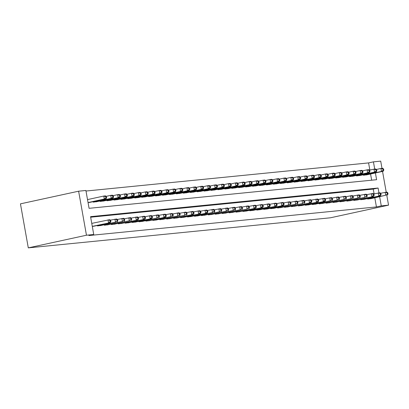 <?xml version="1.0" encoding="UTF-8"?>
<svg xmlns="http://www.w3.org/2000/svg" width="409" height="409" viewBox="0 0 409 409"><rect width="100%" height="100%" fill="white"/><g stroke="black" fill="none" stroke-linecap="round" stroke-linejoin="round"><path stroke-width="0.61" d="M369.859 170.062L368.586 162.91L373.432 161.857L380.707 161.131L381.996 168.365M375.411 172.966L376.612 179.704L89.075 208.319L85.895 190.471L78.62 191.197L20.45 203.846L28.293 247.869L330.38 217.803L388.55 205.154L381.275 205.88L379.649 196.76M368.586 162.91L85.997 191.034M367.619 199.03L367.538 198.58L367.614 199.03L371.75 198.477M360.687 199.72L360.61 199.265L360.687 199.72L364.818 199.168M353.759 200.41L353.678 199.955L353.759 200.41L357.89 199.858M346.832 201.1L346.75 200.645L346.832 201.1L350.963 200.548M339.905 201.79L339.823 201.335L339.899 201.79L344.035 201.238M332.972 202.481L332.895 202.026L332.972 202.481L337.103 201.928M326.045 203.166L325.963 202.716L326.045 203.166L330.175 202.619M319.117 203.856L319.035 203.406L319.117 203.856L323.248 203.304M312.19 204.546L312.108 204.096L312.185 204.546L316.321 203.994M305.175 204.786L305.257 205.236L309.393 204.684M298.33 205.926L298.248 205.471L298.33 205.926L302.461 205.374M291.402 206.617L291.32 206.162L291.402 206.617L295.533 206.064M284.475 207.307L284.393 206.852L284.47 207.307L288.606 206.755M277.547 207.997L277.466 207.542L277.542 207.997L281.678 207.445M270.615 208.682L270.538 208.232L270.615 208.682L274.746 208.135M263.687 209.372L263.606 208.922L263.687 209.372L267.818 208.82M256.76 210.062L256.678 209.612L256.76 210.062L260.891 209.51M249.833 210.753L249.751 210.303L249.827 210.753L253.963 210.2M242.9 211.443L242.823 210.988L242.9 211.443L247.031 210.891M235.973 212.133L235.891 211.678L235.973 212.133L240.103 211.581M229.045 212.823L228.963 212.368L229.045 212.823L233.176 212.271M222.118 213.513L222.036 213.058L222.113 213.513L226.249 212.961M215.185 214.198L215.108 213.749L215.185 214.198L219.321 213.651M208.258 214.889L208.176 214.439L208.258 214.889L212.389 214.342M201.33 215.579L201.248 215.129L201.33 215.579L205.461 215.027M194.403 216.269L194.321 215.819L194.398 216.269L198.534 215.717M187.475 216.959L187.394 216.504L187.47 216.959L191.606 216.407M180.543 217.649L180.466 217.194L180.543 217.649L184.674 217.097M173.615 218.34L173.534 217.885L173.615 218.34L177.746 217.787M166.688 219.03L166.606 218.575L166.688 219.03L170.819 218.478M159.761 219.72L159.679 219.265L159.755 219.72L163.891 219.168M152.746 219.955L152.828 220.405L156.959 219.858M145.901 221.095L145.819 220.645L145.901 221.095L150.031 220.543M138.973 221.785L138.891 221.335L138.973 221.785L143.104 221.233M132.046 222.476L131.964 222.026L132.041 222.476L136.177 221.923M125.113 223.166L125.036 222.711L125.113 223.166L129.244 222.614M118.186 223.856L118.104 223.401L118.186 223.856L122.317 223.304M111.258 224.546L111.176 224.091L111.258 224.546L115.389 223.994M104.331 225.236L104.249 224.781L104.326 225.236L108.462 224.684M97.398 225.921L97.322 225.471L97.398 225.921L101.534 225.374M371.663 180.195L370.564 174.019M88.063 202.634L90.363 202.266M93.16 202.128L93.078 201.673L93.16 202.128L97.291 201.576M100.011 200.988L100.087 201.438L104.223 200.885M107.02 200.747L106.938 200.298L107.02 200.747L111.151 200.195M113.947 200.057L113.866 199.607L113.947 200.057L118.078 199.505M120.798 198.917L120.875 199.367L125.006 198.815M120.875 199.367L120.793 198.917M127.726 198.227L127.807 198.677L131.938 198.13M127.802 198.677L127.72 198.227M134.73 197.992L134.653 197.537L134.735 197.992L138.866 197.44M141.662 197.302L141.58 196.847L141.662 197.302L145.793 196.749M148.59 196.611L148.508 196.156L148.59 196.611L152.721 196.059M155.517 195.921L155.435 195.466L155.517 195.921L159.653 195.369M162.445 195.231L162.368 194.781L162.45 195.231L166.581 194.679M169.377 194.541L169.295 194.091L169.377 194.541L173.508 193.989M176.305 193.851L176.223 193.401L176.305 193.851L180.435 193.299M183.232 193.16L183.15 192.711L183.232 193.16L187.363 192.613M190.159 192.475L190.083 192.02L190.165 192.475L194.295 191.923M197.092 191.785L197.01 191.33L197.092 191.785L201.223 191.233M204.019 191.095L203.938 190.64L204.019 191.095L208.15 190.543M210.947 190.405L210.865 189.95L210.947 190.405L215.078 189.853M217.874 189.715L217.798 189.265L217.879 189.715L222.01 189.162M224.807 189.024L224.725 188.575L224.807 189.024L228.938 188.472M231.734 188.334L231.652 187.884L231.734 188.334L235.865 187.782M238.662 187.644L238.58 187.194L238.662 187.644L242.793 187.097M245.589 186.954L245.507 186.504L245.589 186.954L249.725 186.407M252.522 186.269L252.44 185.814L252.517 186.269L256.653 185.717M259.449 185.579L259.367 185.124L259.449 185.579L263.58 185.026M266.377 184.888L266.295 184.433L266.377 184.888L270.507 184.336M273.227 183.743L273.304 184.198L277.435 183.646M273.304 184.198L273.222 183.743M280.231 183.508L280.155 183.058L280.237 183.508L284.367 182.956M287.164 182.818L287.082 182.368L287.164 182.818L291.295 182.266M294.091 182.128L294.01 181.678L294.091 182.128L298.222 181.576M301.019 181.438L300.937 180.988L301.019 181.438L305.15 180.89M307.946 180.752L307.87 180.297L307.951 180.752L312.082 180.2M314.879 180.062L314.797 179.607L314.879 180.062L319.01 179.51M321.806 179.372L321.725 178.917L321.806 179.372L325.937 178.82M328.734 178.682L328.652 178.227L328.734 178.682L332.865 178.13M335.661 177.992L335.579 177.542L335.666 177.992L339.797 177.44M342.589 177.302L342.512 176.852L342.594 177.302L346.725 176.749M349.521 176.611L349.439 176.161L349.521 176.611L353.652 176.059M356.449 175.921L356.367 175.471L356.449 175.921L360.58 175.374M363.376 175.236L363.294 174.781L363.376 175.236L367.512 174.684M378.959 192.884L378.095 188.033L90.558 216.647L93.738 234.495L88.891 235.548L376.428 206.934L374.802 197.813M374.097 193.856L373.248 189.086L90.66 217.21M92.301 226.433L94.602 226.059M376.428 206.934L381.275 205.88M93.738 234.495L86.463 235.221L28.293 247.869M388.55 205.154L386.781 195.211M386.234 192.158L382.538 171.412M374.721 169.086L373.432 161.857M78.62 191.197L86.463 235.221M373.248 189.086L378.095 188.033M92.286 226.361L110.287 222.649L93.416 226.32M91.759 223.386L109.755 219.679L110.655 220.349L109.96 220.415L110.174 221.606L110.865 221.535L110.655 220.349M110.174 221.606L108.554 222.823L108.022 219.848L109.96 220.415M110.287 222.649L110.865 221.535M89.177 202.521L106.043 198.856L104.315 199.03L103.784 196.054L87.521 199.592M105.721 196.622L103.784 196.054L105.517 195.88L106.417 196.55L105.721 196.622L105.936 197.808L106.626 197.741L106.417 196.55M105.936 197.808L104.315 199.03L88.047 202.562M106.626 197.741L106.043 198.856M98.61 225.804L115.481 222.133L100.343 225.63M110.389 220.149L116.683 218.989L117.582 219.659L116.892 219.725L117.102 220.916L117.797 220.85L117.582 219.659M117.102 220.916L115.481 222.133L114.949 219.158L116.892 219.725M117.214 221.964L117.797 220.85M105.542 225.114L122.409 221.443L107.27 224.94M117.322 219.464L123.61 218.299L124.51 218.968L123.82 219.035L124.029 220.226L124.725 220.16L124.51 218.968M124.029 220.226L122.409 221.443L121.882 218.472L123.82 219.035M124.142 221.274L124.725 220.16M112.47 224.423L129.336 220.758L114.203 224.25M124.249 218.774L130.543 217.608L131.442 218.278L130.747 218.35L130.962 219.536L131.652 219.469L131.442 218.278M130.962 219.536L129.336 220.758L128.809 217.782L130.747 218.35M131.069 220.584L131.652 219.469M119.397 223.733L137.997 219.894L121.13 223.559M131.177 218.084L137.47 216.918L138.37 217.588L137.675 217.66L137.889 218.846L138.579 218.779L138.37 217.588M137.889 218.846L136.269 220.068L135.737 217.092L137.675 217.66M137.997 219.894L138.579 218.779M96.105 201.836L112.976 198.166L111.243 198.339L110.711 195.364L106.151 196.356M112.649 195.931L110.711 195.364L112.444 195.19L113.344 195.86L112.649 195.931L112.864 197.118L113.554 197.051L113.344 195.86M112.864 197.118L111.243 198.339L94.372 202.005M113.554 197.051L112.976 198.166M103.032 201.146L119.903 197.475L118.17 197.649L117.639 194.674L113.083 195.666M119.581 195.241L117.639 194.674L119.372 194.5L120.272 195.17L119.581 195.241L119.791 196.432L120.486 196.361L120.272 195.17M119.791 196.432L118.17 197.649L101.299 201.315M120.486 196.361L119.903 197.475M109.965 200.456L126.831 196.785L125.098 196.959L124.571 193.984L120.011 194.975M126.509 194.551L124.571 193.984L126.304 193.81L127.199 194.479L126.509 194.551L126.718 195.742L127.414 195.671L127.199 194.479M126.718 195.742L125.098 196.959L108.232 200.625M127.414 195.671L126.831 196.785M116.892 199.766L133.758 196.095L132.03 196.269L131.499 193.293L126.938 194.285M133.436 193.861L131.499 193.293L133.232 193.125L134.132 193.794L133.436 193.861L133.651 195.052L134.341 194.981L134.132 193.794M133.651 195.052L132.03 196.269L115.159 199.94M134.341 194.981L133.758 196.095M126.325 223.043L144.929 219.204L128.058 222.874M138.104 217.394L144.397 216.228L145.297 216.898L144.607 216.969L144.817 218.161L145.512 218.089L145.297 216.898M144.817 218.161L143.196 219.377L142.664 216.402L144.607 216.969M144.929 219.204L145.512 218.089M123.82 199.076L140.691 195.405L138.958 195.579L138.426 192.603L133.866 193.595M140.364 193.171L138.426 192.603L140.159 192.434L141.059 193.104L140.364 193.171L140.578 194.362L141.269 194.29L141.059 193.104M140.578 194.362L138.958 195.579L122.087 199.249M141.269 194.29L140.691 195.405M133.257 222.353L151.857 218.513L134.985 222.184M145.037 216.704L151.325 215.538L152.225 216.208L151.534 216.279L151.744 217.47L152.439 217.399L152.225 216.208M151.744 217.47L150.123 218.687L149.597 215.712L151.534 216.279M151.857 218.513L152.439 217.399M130.747 198.385L147.618 194.72L145.885 194.888L145.353 191.913L140.798 192.905M147.296 192.481L145.353 191.913L147.087 191.744L147.986 192.414L147.296 192.481L147.506 193.672L148.201 193.605L147.986 192.414M147.506 193.672L145.885 194.888L129.014 198.559M148.201 193.605L147.618 194.72M140.185 221.668L157.051 217.997L141.918 221.494M151.964 216.013L158.257 214.848L159.157 215.523L158.462 215.589L158.672 216.78L159.367 216.709L159.157 215.523M158.672 216.78L157.051 217.997L156.524 215.022L158.462 215.589M158.784 217.823L159.367 216.709M137.675 197.695L154.546 194.03L152.813 194.198L152.286 191.228L147.726 192.22M154.224 191.79L152.286 191.228L154.014 191.054L154.914 191.724L154.224 191.79L154.433 192.982L155.129 192.915L154.914 191.724M154.433 192.982L152.813 194.198L135.946 197.869M155.129 192.915L154.546 194.03M147.112 220.978L165.711 217.133L148.845 220.804M158.891 215.323L165.185 214.163L166.085 214.832L165.389 214.899L165.604 216.09L166.294 216.018L166.085 214.832M165.604 216.09L163.983 217.307L163.452 214.331L165.389 214.899M165.711 217.133L166.294 216.018M144.607 197.005L161.473 193.339L159.745 193.513L159.213 190.538L154.653 191.53M161.151 191.105L159.213 190.538L160.947 190.364L161.846 191.034L161.151 191.105L161.366 192.291L162.056 192.225L161.846 191.034M161.366 192.291L159.745 193.513L142.874 197.179M162.056 192.225L161.473 193.339M154.04 220.287L170.911 216.617L155.773 220.114M165.819 214.633L172.112 213.472L173.012 214.142L172.317 214.209L172.532 215.4L173.222 215.333L173.012 214.142M172.532 215.4L170.911 216.617L170.379 213.641L172.317 214.209M172.644 216.448L173.222 215.333M151.534 196.315L168.406 192.649L166.673 192.823L166.141 189.848L161.581 190.839M168.079 190.415L166.141 189.848L167.874 189.674L168.774 190.343L168.079 190.415L168.293 191.601L168.983 191.535L168.774 190.343M168.293 191.601L166.673 192.823L149.801 196.489M168.983 191.535L168.406 192.649M160.967 219.597L177.838 215.926L162.7 219.423M172.751 213.948L179.04 212.782L179.94 213.452L179.249 213.518L179.459 214.71L180.154 214.643L179.94 213.452M179.459 214.71L177.838 215.926L177.307 212.956L179.249 213.518M179.571 215.758L180.154 214.643M158.462 195.63L175.333 191.959L173.6 192.133L173.068 189.157L168.508 190.149M175.011 189.725L173.068 189.157L174.801 188.984L175.701 189.653L175.011 189.725L175.221 190.916L175.916 190.845L175.701 189.653M175.221 190.916L173.6 192.133L156.729 195.799M175.916 190.845L175.333 191.959M167.9 218.907L184.766 215.241L169.633 218.733M179.679 213.258L185.967 212.092L186.867 212.762L186.177 212.833L186.386 214.019L187.082 213.953L186.867 212.762M186.386 214.019L184.766 215.241L184.239 212.266L186.177 212.833M186.499 215.068L187.082 213.953M165.389 194.94L182.261 191.269L180.527 191.443L180.001 188.467L175.441 189.459M181.939 189.035L180.001 188.467L181.729 188.293L182.629 188.963L181.939 189.035L182.148 190.226L182.843 190.154L182.629 188.963M182.148 190.226L180.527 191.443L163.661 195.108M182.843 190.154L182.261 191.269M174.827 218.217L193.426 214.377L176.56 218.043M186.606 212.568L192.9 211.402L193.8 212.072L193.104 212.143L193.319 213.329L194.009 213.263L193.8 212.072M193.319 213.329L191.698 214.551L191.167 211.576L193.104 212.143M193.426 214.377L194.009 213.263M172.322 194.249L189.188 190.579L187.455 190.752L186.928 187.777L182.368 188.769M188.866 188.344L186.928 187.777L188.661 187.603L189.561 188.278L188.866 188.344L189.081 189.536L189.771 189.464L189.561 188.278M189.081 189.536L187.455 190.752L170.589 194.423M189.771 189.464L189.188 190.579M181.754 217.527L200.359 213.687L183.488 217.358M193.534 211.877L199.827 210.712L200.727 211.381L200.032 211.453L200.246 212.639L200.937 212.573L200.727 211.381M200.246 212.639L198.626 213.861L198.094 210.886L200.032 211.453M200.359 213.687L200.937 212.573M179.249 193.559L196.115 189.888L194.387 190.062L193.856 187.087L189.295 188.079M195.793 187.654L193.856 187.087L195.589 186.918L196.489 187.588L195.793 187.654L196.008 188.846L196.698 188.774L196.489 187.588M196.008 188.846L194.387 190.062L177.516 193.733M196.698 188.774L196.115 189.888M188.682 216.836L207.286 212.997L190.415 216.668M200.466 211.187L206.755 210.022L207.654 210.691L206.964 210.763L207.174 211.954L207.869 211.882L207.654 210.691M207.174 211.954L205.553 213.171L205.021 210.195L206.964 210.763M207.286 212.997L207.869 211.882M186.177 192.869L203.048 189.203L201.315 189.372L200.783 186.397L196.223 187.388M202.726 186.964L200.783 186.397L202.516 186.228L203.416 186.898L202.726 186.964L202.936 188.155L203.626 188.089L203.416 186.898M202.936 188.155L201.315 189.372L184.444 193.043M203.626 188.089L203.048 189.203M195.614 216.151L212.481 212.481L197.343 215.978M207.394 210.497L213.682 209.331L214.582 210.006L213.892 210.073L214.101 211.264L214.797 211.192L214.582 210.006M214.101 211.264L212.481 212.481L211.954 209.505L213.892 210.073M214.214 212.307L214.797 211.192M193.104 192.179L209.975 188.513L208.242 188.682L207.711 185.712L203.155 186.703M209.653 186.274L207.711 185.712L209.444 185.538L210.344 186.207L209.653 186.274L209.863 187.465L210.558 187.399L210.344 186.207M209.863 187.465L208.242 188.682L191.376 192.353M210.558 187.399L209.975 188.513M202.542 215.461L219.408 211.79L204.275 215.287M214.321 209.807L220.615 208.646L221.514 209.316L220.819 209.382L221.034 210.574L221.724 210.502L221.514 209.316M221.034 210.574L219.408 211.79L218.881 208.815L220.819 209.382M221.141 211.617L221.724 210.502M200.037 191.489L216.903 187.823L215.17 187.997L214.643 185.021L210.083 186.013M216.581 185.589L214.643 185.021L216.376 184.848L217.276 185.517L216.581 185.589L216.79 186.775L217.486 186.708L217.276 185.517M216.79 186.775L215.17 187.997L198.304 191.663M217.486 186.708L216.903 187.823M209.469 214.771L226.341 211.1L211.202 214.597M221.249 209.117L227.542 207.956L228.442 208.626L227.747 208.692L227.961 209.883L228.651 209.812L228.442 208.626M227.961 209.883L226.341 211.1L225.809 208.125L227.747 208.692M228.074 210.932L228.651 209.812M206.964 190.798L223.83 187.133L222.102 187.307L221.571 184.331L217.01 185.323M223.508 184.899L221.571 184.331L223.304 184.157L224.204 184.827L223.508 184.899L223.723 186.085L224.413 186.018L224.204 184.827M223.723 186.085L222.102 187.307L205.231 190.972M224.413 186.018L223.83 187.133M216.397 214.081L233.268 210.41L218.13 213.907M228.176 208.426L234.469 207.266L235.369 207.936L234.679 208.002L234.889 209.193L235.584 209.127L235.369 207.936M234.889 209.193L233.268 210.41L232.736 207.44L234.679 208.002M235.001 210.241L235.584 209.127M213.892 190.113L230.763 186.443L229.03 186.616L228.498 183.641L223.938 184.633M230.436 184.208L228.498 183.641L230.231 183.467L231.131 184.137L230.436 184.208L230.65 185.395L231.341 185.328L231.131 184.137M230.65 185.395L229.03 186.616L212.159 190.282M231.341 185.328L230.763 186.443M223.329 213.391L240.195 209.72L225.057 213.217M235.109 207.741L241.397 206.576L242.297 207.245L241.607 207.312L241.816 208.503L242.511 208.437L242.297 207.245M241.816 208.503L240.195 209.72L239.669 206.749L241.607 207.312M241.929 209.551L242.511 208.437M220.819 189.423L237.69 185.752L235.957 185.926L235.426 182.951L230.87 183.943M237.368 183.518L235.426 182.951L237.159 182.777L238.058 183.447L237.368 183.518L237.578 184.71L238.273 184.638L238.058 183.447M237.578 184.71L235.957 185.926L219.086 189.592M238.273 184.638L237.69 185.752M230.257 212.7L247.123 209.035L231.99 212.527M242.036 207.051L248.329 205.885L249.229 206.555L248.534 206.627L248.744 207.813L249.439 207.746L249.229 206.555M248.744 207.813L247.123 209.035L246.596 206.059L248.534 206.627M248.856 208.861L249.439 207.746M227.747 188.733L244.618 185.062L242.885 185.236L242.358 182.261L237.798 183.252M244.296 182.828L242.358 182.261L244.086 182.087L244.986 182.762L244.296 182.828L244.505 184.019L245.201 183.948L244.986 182.762M244.505 184.019L242.885 185.236L226.019 188.907M245.201 183.948L244.618 185.062M237.184 212.01L255.783 208.171L238.917 211.842M248.963 206.361L255.257 205.195L256.157 205.865L255.461 205.937L255.676 207.123L256.366 207.056L256.157 205.865M255.676 207.123L254.055 208.345L253.524 205.369L255.461 205.937M255.783 208.171L256.366 207.056M234.679 188.043L251.545 184.372L249.817 184.546L249.286 181.57L244.725 182.562M251.223 182.138L249.286 181.57L251.019 181.402L251.918 182.071L251.223 182.138L251.438 183.329L252.128 183.258L251.918 182.071M251.438 183.329L249.817 184.546L232.946 188.217M252.128 183.258L251.545 184.372M244.112 211.32L262.716 207.481L245.845 211.151M255.891 205.671L262.184 204.505L263.084 205.175L262.389 205.246L262.604 206.438L263.294 206.366L263.084 205.175M262.604 206.438L260.983 207.654L260.451 204.679L262.389 205.246M262.716 207.481L263.294 206.366M241.607 187.353L258.478 183.687L256.745 183.856L256.213 180.88L251.653 181.872M258.151 181.448L256.213 180.88L257.946 180.712L258.846 181.381L258.151 181.448L258.365 182.639L259.055 182.567L258.846 181.381M258.365 182.639L256.745 183.856L239.873 187.526M259.055 182.567L258.478 183.687M251.039 210.63L269.643 206.79L252.772 210.461M262.823 204.981L269.112 203.815L270.012 204.485L269.321 204.556L269.531 205.747L270.226 205.676L270.012 204.485M269.531 205.747L267.91 206.964L267.379 203.989L269.321 204.556M269.643 206.79L270.226 205.676M248.534 186.662L265.405 182.997L263.672 183.166L263.14 180.195L258.585 181.182M265.083 180.758L263.14 180.195L264.874 180.021L265.773 180.691L265.083 180.758L265.293 181.949L265.988 181.882L265.773 180.691M265.293 181.949L263.672 183.166L246.801 186.836M265.988 181.882L265.405 182.997M257.972 209.945L276.571 206.1L259.705 209.771M269.751 204.29L276.044 203.13L276.939 203.8L276.249 203.866L276.458 205.057L277.154 204.986L276.939 203.8M276.458 205.057L274.838 206.274L274.311 203.299L276.249 203.866M276.571 206.1L277.154 204.986M255.461 185.972L272.333 182.307L270.6 182.475L270.073 179.505L265.513 180.497M272.011 180.067L270.073 179.505L271.801 179.331L272.701 180.001L272.011 180.067L272.22 181.259L272.915 181.192L272.701 180.001M272.22 181.259L270.6 182.475L253.733 186.146M272.915 181.192L272.333 182.307M264.899 209.255L283.498 205.41L266.632 209.081M276.678 203.6L282.972 202.44L283.872 203.109L283.176 203.176L283.391 204.367L284.081 204.296L283.872 203.109M283.391 204.367L281.77 205.584L281.239 202.608L283.176 203.176M283.498 205.41L284.081 204.296M262.394 185.282L279.26 181.616L277.527 181.79L277 178.815L272.44 179.807M278.938 179.382L277 178.815L278.733 178.641L279.633 179.311L278.938 179.382L279.153 180.568L279.843 180.502L279.633 179.311M279.153 180.568L277.527 181.79L260.661 185.456M279.843 180.502L279.26 181.616M271.827 208.564L288.698 204.894L273.56 208.391M283.606 202.91L289.899 201.749L290.799 202.419L290.104 202.486L290.318 203.677L291.009 203.61L290.799 202.419M290.318 203.677L288.698 204.894L288.166 201.918L290.104 202.486M290.431 204.725L291.009 203.61M269.321 184.597L286.193 180.926L284.459 181.1L283.928 178.125L279.367 179.116M285.865 178.692L283.928 178.125L285.661 177.951L286.561 178.621L285.865 178.692L286.08 179.878L286.77 179.812L286.561 178.621M286.08 179.878L284.459 181.1L267.588 184.766M286.77 179.812L286.193 180.926M278.754 207.874L295.625 204.203L280.487 207.7M290.538 202.225L296.827 201.059L297.726 201.729L297.036 201.795L297.246 202.987L297.941 202.92L297.726 201.729M297.246 202.987L295.625 204.203L295.094 201.233L297.036 201.795M297.358 204.035L297.941 202.92M276.249 183.907L293.12 180.236L291.387 180.41L290.855 177.434L286.295 178.426M292.798 178.002L290.855 177.434L292.588 177.261L293.488 177.93L292.798 178.002L293.008 179.193L293.703 179.122L293.488 177.93M293.008 179.193L291.387 180.41L274.516 184.076M293.703 179.122L293.12 180.236M285.686 207.184L302.553 203.518L287.415 207.01M297.466 201.535L303.754 200.369L304.654 201.039L303.964 201.11L304.173 202.297L304.869 202.23L304.654 201.039M304.173 202.297L302.553 203.518L302.026 200.543L303.964 201.11M304.286 203.345L304.869 202.23M283.176 183.217L300.048 179.546L298.314 179.72L297.788 176.744L293.227 177.736M299.725 177.312L297.788 176.744L299.516 176.57L300.416 177.24L299.725 177.312L299.935 178.503L300.63 178.431L300.416 177.24M299.935 178.503L298.314 179.72L281.448 183.385M300.63 178.431L300.048 179.546M292.614 206.494L311.213 202.654L294.347 206.32M304.393 200.845L310.687 199.679L311.586 200.349L310.891 200.42L311.106 201.606L311.796 201.54L311.586 200.349M311.106 201.606L309.485 202.828L308.953 199.853L310.891 200.42M311.213 202.654L311.796 201.54M290.109 182.526L306.975 178.856L305.242 179.03L304.715 176.054L300.155 177.046M306.653 176.622L304.715 176.054L306.448 175.885L307.348 176.555L306.653 176.622L306.862 177.813L307.558 177.741L307.348 176.555M306.862 177.813L305.242 179.03L288.376 182.7M307.558 177.741L306.975 178.856M299.541 205.804L318.146 201.964L301.275 205.635M311.321 200.154L317.614 198.989L318.514 199.658L317.819 199.73L318.033 200.921L318.723 200.85L318.514 199.658M318.033 200.921L316.413 202.138L315.881 199.163L317.819 199.73M318.146 201.964L318.723 200.85M297.036 181.836L313.902 178.166L312.174 178.339L311.643 175.364L307.082 176.356M313.58 175.931L311.643 175.364L313.376 175.195L314.276 175.865L313.58 175.931L313.795 177.123L314.485 177.051L314.276 175.865M313.795 177.123L312.174 178.339L295.303 182.01M314.485 177.051L313.902 178.166M306.469 205.113L325.073 201.274L308.202 204.945M318.248 199.464L324.541 198.299L325.441 198.968L324.751 199.04L324.961 200.231L325.656 200.159L325.441 198.968M324.961 200.231L323.34 201.448L322.808 198.472L324.751 199.04M325.073 201.274L325.656 200.159M303.964 181.146L320.835 177.48L319.102 177.649L318.57 174.674L314.01 175.666M320.508 175.241L318.57 174.674L320.303 174.505L321.203 175.175L320.508 175.241L320.722 176.432L321.413 176.366L321.203 175.175M320.722 176.432L319.102 177.649L302.231 181.32M321.413 176.366L320.835 177.48M313.401 204.428L330.267 200.758L315.129 204.255M325.181 198.774L331.469 197.608L332.369 198.283L331.679 198.35L331.888 199.541L332.583 199.469L332.369 198.283M331.888 199.541L330.267 200.758L329.741 197.782L331.679 198.35M332.001 200.584L332.583 199.469M310.891 180.456L327.762 176.79L326.029 176.959L325.498 173.989L320.942 174.98M327.44 174.551L325.498 173.989L327.231 173.815L328.13 174.485L327.44 174.551L327.65 175.742L328.345 175.676L328.13 174.485M327.65 175.742L326.029 176.959L309.158 180.63M328.345 175.676L327.762 176.79M320.329 203.738L337.195 200.067L322.062 203.564M332.108 198.084L338.401 196.923L339.301 197.593L338.606 197.659L338.821 198.851L339.511 198.779L339.301 197.593M338.821 198.851L337.195 200.067L336.668 197.092L338.606 197.659M338.928 199.894L339.511 198.779M317.824 179.766L334.69 176.1L332.957 176.274L332.43 173.298L327.87 174.29M334.368 173.866L332.43 173.298L334.158 173.125L335.058 173.794L334.368 173.866L334.577 175.052L335.273 174.986L335.058 173.794M334.577 175.052L332.957 176.274L316.091 179.94M335.273 174.986L334.69 176.1M327.256 203.048L344.127 199.377L328.989 202.874M339.035 197.394L345.329 196.233L346.229 196.903L345.533 196.969L345.748 198.161L346.438 198.094L346.229 196.903M345.748 198.161L344.127 199.377L343.596 196.402L345.533 196.969M345.856 199.209L346.438 198.094M324.751 179.076L341.617 175.41L339.889 175.584L339.358 172.608L334.797 173.6M341.295 173.176L339.358 172.608L341.091 172.434L341.99 173.104L341.295 173.176L341.51 174.362L342.2 174.295L341.99 173.104M341.51 174.362L339.889 175.584L323.018 179.249M342.2 174.295L341.617 175.41M334.184 202.358L351.055 198.687L335.917 202.184M345.963 196.709L352.256 195.543L353.156 196.213L352.466 196.279L352.676 197.47L353.371 197.404L353.156 196.213M352.676 197.47L351.055 198.687L350.523 195.717L352.466 196.279M352.788 198.518L353.371 197.404M331.679 178.39L348.55 174.72L346.817 174.894L346.285 171.918L341.725 172.91M348.223 172.486L346.285 171.918L348.018 171.744L348.918 172.414L348.223 172.486L348.437 173.677L349.128 173.605L348.918 172.414M348.437 173.677L346.817 174.894L329.945 178.559M349.128 173.605L348.55 174.72M341.116 201.668L357.982 198.002L342.844 201.494M352.895 196.018L359.184 194.853L360.084 195.522L359.393 195.594L359.603 196.78L360.298 196.714L360.084 195.522M359.603 196.78L357.982 198.002L357.456 195.027L359.393 195.594M359.716 197.828L360.298 196.714M338.606 177.7L355.477 174.029L353.744 174.203L353.212 171.228L348.657 172.22M355.155 171.795L353.212 171.228L354.946 171.054L355.845 171.724L355.155 171.795L355.365 172.987L356.06 172.915L355.845 171.724M355.365 172.987L353.744 174.203L336.873 177.869M356.06 172.915L355.477 174.029M348.044 200.977L364.91 197.312L349.777 200.804M359.823 195.328L366.116 194.163L367.016 194.832L366.321 194.904L366.53 196.09L367.226 196.023L367.016 194.832M366.53 196.09L364.91 197.312L364.383 194.336L366.321 194.904M366.643 197.138L367.226 196.023M345.533 177.01L362.405 173.339L360.672 173.513L360.145 170.538L355.585 171.529M362.083 171.105L360.145 170.538L361.873 170.364L362.773 171.039L362.083 171.105L362.292 172.296L362.988 172.225L362.773 171.039M362.292 172.296L360.672 173.513L343.805 177.184M362.988 172.225L362.405 173.339M354.971 200.287L373.57 196.448L356.704 200.119M366.75 194.638L373.044 193.472L373.944 194.142L373.248 194.214L373.463 195.4L374.153 195.333L373.944 194.142M373.463 195.4L371.842 196.622L371.311 193.646L373.248 194.214M373.57 196.448L374.153 195.333M352.466 176.32L369.332 172.649L367.599 172.823L367.072 169.847L362.512 170.839M369.01 170.415L367.072 169.847L368.806 169.679L369.705 170.349L369.01 170.415L369.225 171.606L369.915 171.535L369.705 170.349M369.225 171.606L367.599 172.823L350.733 176.494M369.915 171.535L369.332 172.649M361.899 199.597L380.503 195.758L363.632 199.428M373.678 193.948L379.971 192.782L380.871 193.452L380.176 193.523L380.39 194.715L381.081 194.643L380.871 193.452M380.39 194.715L378.77 195.931L378.238 192.956L380.176 193.523M380.503 195.758L381.081 194.643M359.393 175.63L376.265 171.964L374.532 172.133L374 169.157L369.439 170.149M375.937 169.725L374 169.157L375.733 168.989L376.633 169.658L375.937 169.725L376.152 170.916L376.842 170.85L376.633 169.658M376.152 170.916L374.532 172.133L357.66 175.804M376.842 170.85L376.265 171.964M368.826 198.912L385.697 195.241L370.559 198.738M380.61 193.258L386.899 192.092L387.798 192.767L387.108 192.833L387.318 194.024L388.013 193.953L387.798 192.767M387.318 194.024L385.697 195.241L385.166 192.266L387.108 192.833M387.43 195.067L388.013 193.953M366.321 174.94L383.192 171.274L381.459 171.443L380.927 168.472L376.367 169.464M382.87 169.035L380.927 168.472L382.66 168.298L383.56 168.968L382.87 169.035L383.08 170.226L383.775 170.159L383.56 168.968M383.08 170.226L381.459 171.443L364.588 175.113M383.775 170.159L383.192 171.274M97.823 225.88L97.731 225.379M104.75 225.19L104.658 224.694M111.677 224.505L111.591 224.004M118.605 223.815L118.518 223.314M93.492 201.586L93.579 202.087M100.42 200.896L100.512 201.397M100.011 200.983L100.093 201.438M107.347 200.206L107.439 200.707M114.28 199.515L114.367 200.016M125.532 223.125L125.445 222.624M121.207 198.825L121.294 199.326M132.465 222.435L132.373 221.934M128.135 198.135L128.227 198.636M139.392 221.744L139.305 221.243M135.062 197.45L135.154 197.946M146.32 221.054L146.233 220.553M141.995 196.76L142.081 197.261M152.828 220.405L152.751 219.955M153.247 220.364L153.16 219.863M148.922 196.069L149.009 196.571M160.18 219.674L160.088 219.178M155.849 195.379L155.941 195.88M167.107 218.984L167.015 218.488M162.777 194.689L162.869 195.19M174.035 218.299L173.948 217.798M169.709 193.999L169.796 194.5M180.962 217.608L180.875 217.107M176.637 193.309L176.724 193.81M187.895 216.918L187.803 216.417M183.564 192.619L183.651 193.12M194.822 216.228L194.73 215.727M190.492 191.933L190.584 192.429M201.749 215.538L201.663 215.037M197.419 191.243L197.511 191.739M208.677 214.848L208.59 214.347M204.352 190.553L204.439 191.054M215.604 214.158L215.517 213.656M211.279 189.863L211.366 190.364M222.537 213.467L222.445 212.971M218.207 189.173L218.299 189.674M229.464 212.782L229.377 212.281M225.134 188.483L225.226 188.984M236.392 212.092L236.305 211.591M232.067 187.792L232.154 188.293M243.319 211.402L243.232 210.901M238.994 187.102L239.081 187.603M250.252 210.712L250.16 210.211M245.921 186.412L246.013 186.913M257.179 210.022L257.087 209.52M252.849 185.727L252.941 186.223M264.107 209.331L264.02 208.83M259.781 185.037L259.868 185.538M271.034 208.641L270.947 208.14M266.709 184.347L266.796 184.848M277.967 207.951L277.875 207.455M273.636 183.656L273.723 184.157M284.894 207.266L284.802 206.765M280.564 182.966L280.656 183.467M291.821 206.576L291.735 206.075M287.496 182.276L287.583 182.777M298.749 205.885L298.662 205.384M294.424 181.586L294.511 182.087M305.257 205.236L305.18 204.786M305.681 205.195L305.589 204.694M301.351 180.896L301.438 181.397M312.609 204.505L312.517 204.004M308.279 180.211L308.371 180.706M319.536 203.815L319.449 203.314M315.206 179.52L315.298 180.016M326.464 203.125L326.377 202.624M322.139 178.83L322.226 179.331M333.391 202.435L333.304 201.939M329.066 178.14L329.153 178.641M340.324 201.744L340.232 201.248M335.993 177.45L336.086 177.951M347.251 201.059L347.159 200.558M342.921 176.76L343.013 177.261M354.179 200.369L354.092 199.868M349.853 176.069L349.94 176.57M361.106 199.679L361.019 199.178M356.781 175.379L356.868 175.88M368.039 198.989L367.947 198.488M363.708 174.694L363.8 175.19"/></g></svg>
